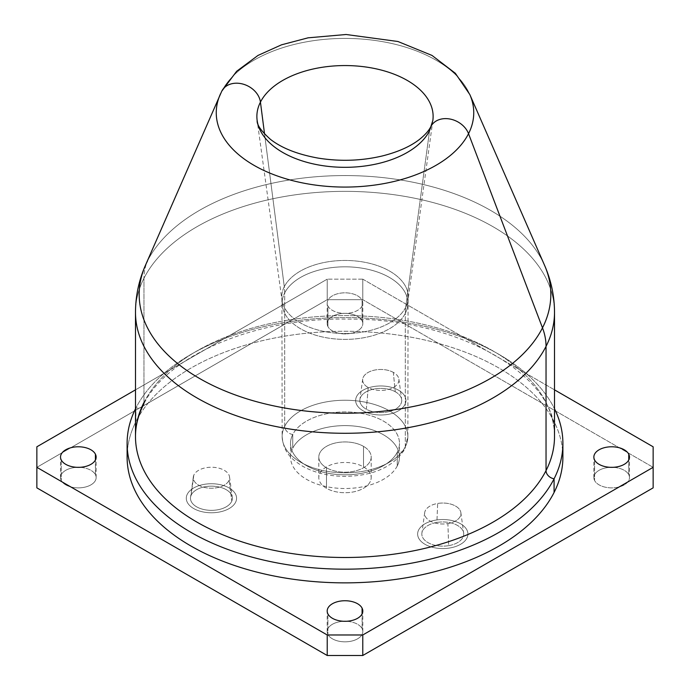 <?xml version="1.0" encoding="UTF-8"?>
<svg xmlns="http://www.w3.org/2000/svg" width="690" height="690" viewBox="0 0 690 690"><rect width="100%" height="100%" fill="white"/><g stroke="black" fill="none" stroke-linecap="round" stroke-linejoin="round"><path stroke-width="0.52" stroke-dasharray="3.45 2.59" d="M628.754 474.694L628.754 459.954L628.754 474.694A17.811 10.281 0 0 0 612.711 467.328A17.811 10.281 180 0 1 628.754 474.694A17.811 10.281 180 0 1 616.679 487.459A17.811 10.281 180 0 1 594.582 480.49A17.811 10.281 0 0 0 614.204 487.77A17.811 10.281 0 0 0 629.478 477.592A17.811 10.281 0 0 0 628.754 474.694M594.582 459.954L594.582 480.49L594.582 459.954M362.776 279.157L554.51 389.85L362.776 279.157L362.776 299.684L327.224 299.684L36.855 467.328L36.855 487.856L36.855 467.328L327.224 299.684L362.776 299.684L653.145 467.328L362.776 299.684L362.776 279.157L327.224 279.157L362.776 279.157M135.49 389.85L327.224 279.157L327.224 299.684L327.224 279.157L135.49 389.85M327.914 305.998A17.811 10.281 0 0 0 350.011 312.967A17.811 10.281 0 0 0 362.086 300.21A17.811 10.281 0 0 0 339.989 293.241A17.811 10.281 0 0 0 327.914 305.998L327.914 326.525A17.811 10.281 180 0 1 339.989 313.769A17.811 10.281 180 0 1 362.086 320.738A17.811 10.281 180 0 1 350.011 333.494A17.811 10.281 180 0 1 327.914 326.525A17.811 10.281 0 0 0 347.536 333.813A17.811 10.281 0 0 0 362.811 323.636A17.811 10.281 0 0 0 362.086 320.738L362.086 300.21A17.811 10.281 180 0 1 362.811 303.108A17.811 10.281 180 0 1 347.536 313.286A17.811 10.281 180 0 1 327.914 305.998A17.811 10.281 180 0 1 327.189 303.108A17.811 10.281 180 0 1 342.464 292.931A17.811 10.281 180 0 1 362.086 300.21L362.086 320.738A17.811 10.281 0 0 0 342.464 313.458A17.811 10.281 0 0 0 327.189 323.636A17.811 10.281 0 0 0 327.914 326.525L327.914 305.998M562.574 450.225A217.893 125.804 0 0 0 370.107 332.106A217.893 125.804 0 0 0 135.921 421.642A217.893 125.804 0 0 0 127.426 450.225M610.624 467.328A17.811 10.281 0 0 0 593.857 477.592A17.811 10.281 0 0 0 594.582 480.49A17.811 10.281 180 0 1 610.624 467.328M653.145 487.856L653.145 467.328L653.145 487.856M418.658 538.131A25.142 14.516 180 0 1 424.997 523.779A25.142 14.516 180 0 1 435.701 520.113A25.142 14.516 180 0 1 460.558 523.779A25.142 14.516 180 0 1 466.906 529.955A25.142 14.516 180 0 1 460.558 544.307A25.142 14.516 180 0 1 449.854 547.972A25.142 14.516 180 0 1 424.997 544.307A25.142 14.516 180 0 1 418.658 538.131A25.142 14.516 0 0 0 424.997 544.307A25.142 14.516 0 0 0 449.854 547.972A25.142 14.516 0 0 0 460.558 544.307A25.142 14.516 0 0 0 466.906 529.963A25.142 14.516 0 0 0 460.558 523.779A25.142 14.516 0 0 0 435.701 520.122A25.142 14.516 0 0 0 424.997 523.779A25.142 14.516 0 0 0 418.658 538.131M326.482 488.287A26.186 15.12 180 0 1 326.482 466.897A26.186 15.12 180 0 1 363.518 466.897A26.186 15.12 180 0 1 363.518 488.287A26.186 15.12 180 0 1 326.482 488.287L326.482 467.751A26.186 15.12 180 0 1 318.815 457.065A26.186 15.12 180 0 1 334.978 443.092A26.186 15.12 180 0 1 363.518 446.37L363.518 466.897A26.186 15.12 0 0 0 334.978 463.62A26.186 15.12 0 0 0 318.815 477.592A26.186 15.12 0 0 0 326.482 488.287A26.186 15.12 0 0 0 355.022 491.565A26.186 15.12 0 0 0 371.186 477.592A26.186 15.12 0 0 0 363.518 466.897L363.518 446.37A26.186 15.12 180 0 1 371.186 457.065A26.186 15.12 180 0 1 355.022 471.029A26.186 15.12 180 0 1 326.482 467.751L326.482 488.287M362.595 390.462A25.142 14.516 180 0 1 363.009 390.212A25.142 14.516 180 0 1 398.139 389.971A25.142 14.516 180 0 1 398.57 390.212A25.142 14.516 180 0 1 398.984 410.498A25.142 14.516 180 0 1 398.57 410.74A25.142 14.516 180 0 1 363.432 410.981A25.142 14.516 180 0 1 363.009 410.74A25.142 14.516 180 0 1 362.595 390.462A25.142 14.516 0 0 0 363.009 410.748A25.142 14.516 0 0 0 363.432 410.981A25.142 14.516 0 0 0 398.57 410.748A25.142 14.516 0 0 0 398.984 410.498A25.142 14.516 0 0 0 398.57 390.221A25.142 14.516 0 0 0 398.139 389.979A25.142 14.516 0 0 0 363.009 390.221A25.142 14.516 0 0 0 362.595 390.462M205.499 512.36A25.142 14.516 180 0 1 193.657 508.521A25.142 14.516 180 0 1 186.999 494.834A25.142 14.516 180 0 1 193.657 487.994A25.142 14.516 180 0 1 217.367 484.147A25.142 14.516 180 0 1 229.209 487.994A25.142 14.516 180 0 1 235.868 501.682A25.142 14.516 180 0 1 229.209 508.521A25.142 14.516 180 0 1 205.499 512.36A25.142 14.516 0 0 0 229.209 508.521A25.142 14.516 0 0 0 235.868 501.682A25.142 14.516 0 0 0 229.209 487.994A25.142 14.516 0 0 0 217.367 484.156A25.142 14.516 0 0 0 193.657 487.994A25.142 14.516 0 0 0 186.999 494.834A25.142 14.516 0 0 0 193.657 508.521A25.142 14.516 0 0 0 205.499 512.36M362.086 628.659A17.811 10.281 180 0 1 350.011 641.415A17.811 10.281 180 0 1 327.914 634.446A17.811 10.281 180 0 1 343.956 621.285A17.811 10.281 0 0 0 327.189 631.548A17.811 10.281 0 0 0 327.914 634.446A17.811 10.281 0 0 0 347.536 641.726A17.811 10.281 0 0 0 362.811 631.548A17.811 10.281 0 0 0 362.086 628.659L362.086 613.919L362.086 628.659A17.811 10.281 0 0 0 346.044 621.285A17.811 10.281 180 0 1 362.086 628.659M95.418 474.694A17.811 10.281 180 0 1 83.343 487.459A17.811 10.281 180 0 1 61.246 480.49A17.811 10.281 180 0 1 77.289 467.328A17.811 10.281 0 0 0 60.522 477.592A17.811 10.281 0 0 0 61.246 480.49A17.811 10.281 0 0 0 80.868 487.77A17.811 10.281 0 0 0 96.143 477.592A17.811 10.281 0 0 0 95.418 474.694L95.418 459.954L95.418 474.694A17.811 10.281 0 0 0 79.376 467.328A17.811 10.281 180 0 1 95.418 474.694M653.145 446.801L653.145 467.328L653.145 446.801M36.855 446.801L36.855 467.328L36.855 446.801M327.914 613.919L327.914 634.446L327.914 613.919M61.246 459.954L61.246 480.49L61.246 459.954M397.268 465.914A54.475 31.447 180 0 1 329.665 487.243A54.475 31.447 180 0 1 292.733 448.207A54.475 31.447 180 0 1 360.335 426.886A54.475 31.447 180 0 1 397.268 465.914L397.268 452.235A54.475 31.447 180 0 1 337.255 474.504A54.475 31.447 180 0 1 290.524 443.377A54.475 31.447 180 0 1 292.733 434.528L292.733 448.207A54.475 31.447 0 0 0 290.524 457.065A54.475 31.447 0 0 0 337.255 488.192A54.475 31.447 0 0 0 397.268 465.914A54.475 31.447 0 0 0 399.476 457.065A54.475 31.447 0 0 0 352.745 425.937A54.475 31.447 0 0 0 292.733 448.207L292.733 434.528A54.475 31.447 0 0 0 329.665 473.556A54.475 31.447 0 0 0 397.268 452.235A8.384 6.564 -153.1 0 0 404.745 449.19A8.384 6.564 -153.1 0 0 405.315 446.749A62.85 36.285 180 0 1 336.065 472.452A62.85 36.285 180 0 1 282.15 436.537A62.85 36.285 180 0 1 284.685 426.317A8.384 6.564 -153.1 0 0 292.733 434.528A54.475 31.447 180 0 1 352.745 412.249A54.475 31.447 180 0 1 399.476 443.377A54.475 31.447 180 0 1 397.268 452.235L397.268 465.914M363.518 446.37A26.186 15.12 0 0 0 326.482 446.37A26.186 15.12 0 0 0 326.482 467.751A26.186 15.12 0 0 0 363.518 467.751A26.186 15.12 0 0 0 363.518 446.37M447.888 523.572A18.156 10.479 0 0 0 460.204 510.566A18.156 10.479 0 0 0 437.667 503.459A18.156 10.479 0 0 0 425.359 516.465A18.156 10.479 0 0 0 447.888 523.572L448.673 545.652A20.95 12.092 0 0 0 463.663 533.094A20.95 12.092 0 0 0 436.882 522.442L437.667 503.459A18.156 10.479 180 0 1 460.877 512.696A18.156 10.479 180 0 1 447.888 523.572A18.156 10.479 180 0 1 424.678 512.696A18.156 10.479 180 0 1 437.667 503.459L436.882 522.442A20.95 12.092 0 0 0 421.892 533.094A20.95 12.092 0 0 0 448.673 545.652L447.888 523.572M448.673 545.652A20.95 12.092 180 0 1 422.677 537.45A20.95 12.092 180 0 1 436.882 522.442A20.95 12.092 180 0 1 462.878 530.644A20.95 12.092 180 0 1 448.673 545.652M193.787 475.255A18.156 10.479 0 0 0 207.147 487.916A18.156 10.479 0 0 0 229.08 480.197A18.156 10.479 0 0 0 215.72 467.535A18.156 10.479 0 0 0 193.787 475.255L191.07 495.403A20.95 12.092 0 0 0 190.543 497.309A20.95 12.092 0 0 0 208.13 510.203A20.95 12.092 0 0 0 231.788 501.113L229.08 480.197A18.156 10.479 180 0 1 208.57 488.08A18.156 10.479 180 0 1 193.329 476.902A18.156 10.479 180 0 1 193.787 475.255A18.156 10.479 180 0 1 212.882 467.277A18.156 10.479 180 0 1 229.537 476.902A18.156 10.479 180 0 1 229.08 480.197L231.788 501.113A20.95 12.092 0 0 0 232.323 497.309A20.95 12.092 0 0 0 213.107 486.2A20.95 12.092 0 0 0 191.07 495.403L193.787 475.255M191.07 495.403A20.95 12.092 180 0 1 216.375 486.502A20.95 12.092 180 0 1 231.788 501.113A20.95 12.092 180 0 1 206.491 510.014A20.95 12.092 180 0 1 191.07 495.403M393.326 372.367A18.156 10.479 0 0 0 367.649 372.712A18.156 10.479 0 0 0 368.253 387.538A18.156 10.479 0 0 0 393.93 387.185A18.156 10.479 0 0 0 393.326 372.367L395.249 391.73A20.95 12.092 0 0 0 373.307 389.186A20.95 12.092 0 0 0 359.904 399.527A20.95 12.092 0 0 0 366.33 409.23L368.253 387.538A18.156 10.479 180 0 1 362.69 379.129A18.156 10.479 180 0 1 374.308 370.159A18.156 10.479 180 0 1 393.326 372.367A18.156 10.479 180 0 1 398.889 379.129A18.156 10.479 180 0 1 388.582 389.419A18.156 10.479 180 0 1 368.253 387.538L366.33 409.23A20.95 12.092 0 0 0 389.79 411.404A20.95 12.092 0 0 0 401.675 399.527A20.95 12.092 0 0 0 395.249 391.73L393.326 372.367M395.249 391.73A20.95 12.092 180 0 1 395.948 408.834A20.95 12.092 180 0 1 366.33 409.23A20.95 12.092 180 0 1 365.631 392.136A20.95 12.092 180 0 1 395.249 391.73M292.733 434.528A8.384 6.564 26.9 0 1 284.685 426.317A62.85 36.285 180 0 1 353.936 400.614A62.85 36.285 180 0 1 407.85 436.537A62.85 36.285 180 0 1 405.315 446.749A8.384 6.564 26.9 0 1 404.745 449.19A8.384 6.564 26.9 0 1 397.268 452.235A54.475 31.447 0 0 0 360.335 413.198A54.475 31.447 0 0 0 292.733 434.528M405.315 446.749L405.315 313.32A62.85 36.285 180 0 1 336.065 339.023A62.85 36.285 180 0 1 282.15 303.1A62.85 36.285 180 0 1 284.685 292.888L284.685 426.317A62.85 36.285 0 0 0 282.15 436.537A62.85 36.285 0 0 0 336.065 472.452A62.85 36.285 0 0 0 405.315 446.749A62.85 36.285 0 0 0 407.85 436.537A62.85 36.285 0 0 0 353.936 400.614A62.85 36.285 0 0 0 284.685 426.317L284.685 292.888A62.85 36.285 180 0 1 353.936 267.185A62.85 36.285 180 0 1 407.85 303.1A62.85 36.285 180 0 1 405.315 313.32L405.315 446.749M405.711 307.274A63.273 36.527 180 0 1 338.497 333.322A63.273 36.527 180 0 1 281.925 299.891A63.273 36.527 180 0 1 284.289 286.704A67.042 52.526 26.9 0 1 284.685 292.888A62.85 36.285 0 0 0 282.15 303.1A62.85 36.285 0 0 0 336.065 339.023A62.85 36.285 0 0 0 405.315 313.32A67.042 52.526 26.9 0 1 405.711 307.274A67.042 52.526 -153.1 0 0 405.315 313.32A62.85 36.285 0 0 0 407.85 303.1A62.85 36.285 0 0 0 353.936 267.185A62.85 36.285 0 0 0 284.685 292.888A67.042 52.526 -153.1 0 0 284.289 286.704A63.273 36.527 180 0 1 356.48 261.062A63.273 36.527 180 0 1 408.075 299.891A63.273 36.527 180 0 1 405.711 307.274L429.56 130.764L405.711 307.274A63.273 36.527 0 0 0 408.075 299.891A63.273 36.527 0 0 0 356.48 261.062A63.273 36.527 0 0 0 284.289 286.704A63.273 36.527 0 0 0 281.925 299.891A63.273 36.527 0 0 0 338.497 333.322A63.273 36.527 0 0 0 405.711 307.274M264.563 134.058L284.289 286.704L264.563 134.058M432.846 120.483L408.075 299.891L407.85 436.537L404.745 449.19C393.593 466.794 373.67 475.859 344.966 476.367C328.794 476.273 314.649 472.874 302.522 466.164C292.267 459.583 283.642 453.408 282.15 436.537L281.925 299.891L257.154 120.483A88.13 50.879 0 0 0 335.944 167.049A88.13 50.879 0 0 0 429.56 130.764A88.13 50.879 0 0 0 432.846 120.483A88.13 50.879 180 0 1 429.56 130.764A20.95 16.413 26.9 0 1 430.862 126.563L430.862 126.563M221.749 91.218A20.95 16.413 -153.1 0 0 221.464 91.822A128.745 74.33 0 0 0 220.533 93.745A128.745 74.33 180 0 1 221.464 91.822A20.95 16.413 26.9 0 1 221.783 91.149M221.464 91.822A128.745 74.33 180 0 1 347.441 38.433A128.745 74.33 180 0 1 469.821 94.539A128.745 74.33 0 0 0 347.441 38.433A128.745 74.33 0 0 0 221.464 91.822L147.505 260.941L221.464 91.822M145.452 265.288A205.818 118.827 180 0 1 147.505 260.941A205.818 118.827 180 0 1 348.899 175.588A205.818 118.827 180 0 1 544.548 265.288A205.818 118.827 0 0 0 348.899 175.588A205.818 118.827 0 0 0 147.505 260.941A67.042 52.526 -153.1 0 0 143.96 278.26A67.042 52.526 26.9 0 1 147.505 260.941M135.49 312.32A209.51 120.966 180 0 1 143.96 278.26A209.51 120.966 180 0 1 374.799 192.588A209.51 120.966 180 0 1 554.51 312.32A209.51 120.966 0 0 0 374.799 192.588A209.51 120.966 0 0 0 143.96 278.26A209.51 120.966 0 0 0 135.49 312.32M135.49 436.537A209.51 120.966 180 0 1 143.96 402.477L143.96 278.26L143.96 402.477A209.51 120.966 180 0 1 374.799 316.805A209.51 120.966 180 0 1 554.51 436.537A209.51 120.966 0 0 0 374.799 316.805A209.51 120.966 0 0 0 143.96 402.477A8.384 6.564 -153.1 0 1 143.391 404.918A8.384 6.564 26.9 0 1 135.921 407.963A8.384 6.564 -153.1 0 0 143.391 404.918C166.221 355.98 255.472 317.141 348.467 319.134C460.894 318.237 558.495 377.74 554.51 436.537M135.49 408.825A217.893 125.804 180 0 1 135.921 407.963A217.893 125.804 180 0 1 345.776 317.581A217.893 125.804 180 0 1 554.51 408.825A217.893 125.804 0 0 0 345.776 317.581A217.893 125.804 0 0 0 135.921 407.963A217.893 125.804 0 0 0 135.49 408.825M127.107 457.065A217.893 125.804 180 0 1 135.921 421.642L135.921 407.963L135.921 421.642A217.893 125.804 180 0 1 375.99 332.546A217.893 125.804 180 0 1 562.893 457.065M629.478 477.592L629.478 457.065M593.857 477.592L593.857 457.065M362.811 631.548L362.811 611.021M327.189 631.548L327.189 611.021M362.811 323.636L362.811 303.108M327.189 323.636L327.189 303.108M96.143 477.592L96.143 457.065M60.522 477.592L60.522 457.065M318.815 457.065L318.815 477.592M371.186 457.065L371.186 477.592M460.877 512.696L463.663 533.094M424.678 512.696L421.892 533.094M193.329 476.902L190.543 497.309M229.537 476.902L232.323 497.309M362.69 379.129L359.904 399.527M398.889 379.129L401.675 399.527M290.524 457.065L290.524 443.377M399.476 457.065L399.476 443.377"/><path stroke-width="1.03" d="M628.754 459.954L628.754 454.167A17.811 10.281 180 0 1 629.478 457.065A17.811 10.281 180 0 1 614.204 467.242A17.811 10.281 180 0 1 594.582 459.954A17.811 10.281 0 0 0 616.679 466.932A17.811 10.281 0 0 0 628.754 454.167A17.811 10.281 0 0 0 606.657 447.198A17.811 10.281 0 0 0 594.582 459.954A17.811 10.281 180 0 1 593.857 457.065A17.811 10.281 180 0 1 609.132 446.887A17.811 10.281 180 0 1 628.754 454.167L628.754 459.954M653.145 467.328L362.776 634.973L327.224 634.973L36.855 467.328L36.855 446.801L135.49 389.85L36.855 446.801L36.855 487.856L327.224 655.5L362.776 655.5L653.145 487.856L362.776 655.5L362.776 634.973L653.145 467.328L653.145 487.856L653.145 446.801L653.145 467.328M554.51 389.85L653.145 446.801L554.51 389.85M327.914 613.919A17.811 10.281 0 0 0 350.011 620.888A17.811 10.281 0 0 0 362.086 608.132A17.811 10.281 0 0 0 339.989 601.154A17.811 10.281 0 0 0 327.914 613.919A17.811 10.281 180 0 1 327.189 611.021A17.811 10.281 180 0 1 342.464 600.843A17.811 10.281 180 0 1 362.086 608.132A17.811 10.281 180 0 1 362.811 611.021A17.811 10.281 180 0 1 347.536 621.198A17.811 10.281 180 0 1 327.914 613.919M61.246 459.954A17.811 10.281 0 0 0 83.343 466.932A17.811 10.281 0 0 0 95.418 454.167A17.811 10.281 0 0 0 73.321 447.198A17.811 10.281 0 0 0 61.246 459.954A17.811 10.281 180 0 1 60.522 457.065A17.811 10.281 180 0 1 75.796 446.887A17.811 10.281 180 0 1 95.418 454.167A17.811 10.281 180 0 1 96.143 457.065A17.811 10.281 180 0 1 80.868 467.242A17.811 10.281 180 0 1 61.246 459.954M127.426 450.225A217.893 125.804 0 0 0 308.154 581.049A217.893 125.804 0 0 0 554.079 492.479A217.893 125.804 0 0 0 562.574 450.225M612.711 467.328A17.811 10.281 0 0 0 610.624 467.328A17.811 10.281 180 0 1 612.711 467.328M343.956 621.285A17.811 10.281 180 0 1 346.044 621.285A17.811 10.281 0 0 0 343.956 621.285M77.289 467.328A17.811 10.281 180 0 1 79.376 467.328A17.811 10.281 0 0 0 77.289 467.328M36.855 467.328L327.224 634.973L327.224 655.5L36.855 487.856L36.855 467.328M327.224 634.973L362.776 634.973L362.776 655.5L327.224 655.5L327.224 634.973M362.086 613.919L362.086 608.132L362.086 613.919M95.418 459.954L95.418 454.167L95.418 459.954M260.44 102.111L264.563 134.058L260.44 102.111A88.13 50.879 180 0 1 360.991 66.404A88.13 50.879 180 0 1 432.846 120.483A88.13 50.879 0 0 0 360.991 66.404A88.13 50.879 0 0 0 260.44 102.111A88.13 50.879 0 0 0 257.154 120.483A88.13 50.879 180 0 1 260.44 102.111A20.95 16.413 -153.1 0 0 243.139 84.137A20.95 16.413 -153.1 0 0 221.783 91.149A20.95 16.413 26.9 0 1 243.139 84.137A20.95 16.413 26.9 0 1 260.44 102.111M429.56 130.764A88.13 50.879 180 0 1 335.944 167.049A88.13 50.879 180 0 1 257.154 120.483C256.714 124.761 261.182 131.074 270.549 139.432C281.848 148.169 297.666 154.388 318.004 158.079C340.023 161.624 361.534 160.899 382.519 155.914C398.259 151.904 410.645 146.349 419.675 139.259C425.256 134.74 428.99 130.513 430.862 126.563A20.95 16.413 26.9 0 1 450.001 119.034A20.95 16.413 26.9 0 1 468.536 133.679A128.745 74.33 180 0 1 311.104 184.454A128.745 74.33 180 0 1 220.179 94.539A128.745 74.33 180 0 1 220.533 93.745A128.745 74.33 0 0 0 220.179 94.539A128.745 74.33 0 0 0 311.104 184.454A128.745 74.33 0 0 0 468.536 133.679A20.95 16.413 -153.1 0 0 450.001 119.034A20.95 16.413 -153.1 0 0 430.862 126.563A20.95 16.413 -153.1 0 0 429.56 130.764M554.51 436.537A209.51 120.966 180 0 1 546.04 470.589L546.04 346.371A209.51 120.966 180 0 1 315.201 432.052A209.51 120.966 180 0 1 135.49 312.32A209.51 120.966 0 0 0 315.201 432.052A209.51 120.966 0 0 0 546.04 346.371L546.04 470.589A209.51 120.966 0 0 0 554.51 436.537L554.51 312.32A209.51 120.966 180 0 1 546.04 346.371A67.042 52.526 -153.1 0 0 542.495 327.853A67.042 52.526 26.9 0 1 546.04 346.371A209.51 120.966 0 0 0 554.51 312.32C554.441 295.932 551.12 280.261 544.548 265.288A205.818 118.827 180 0 1 542.495 327.853A205.818 118.827 0 0 0 544.548 265.288L469.821 94.539A128.745 74.33 180 0 1 468.536 133.679L542.495 327.853A205.818 118.827 180 0 1 290.809 409.032A205.818 118.827 180 0 1 145.452 265.288A205.818 118.827 0 0 0 290.809 409.032A205.818 118.827 0 0 0 542.495 327.853L468.536 133.679A128.745 74.33 0 0 0 469.821 94.539L455.331 73.269L431.983 55.424L397.923 41.504L346.104 34.5L308.051 37.829L281.529 44.816L258.026 55.416L236.653 71.277L221.783 91.149A20.95 16.413 -153.1 0 0 221.749 91.218M147.505 260.941A205.818 118.827 0 0 0 145.452 265.288L221.783 91.149M546.04 470.589A209.51 120.966 180 0 1 315.201 556.269A209.51 120.966 180 0 1 135.49 436.537A209.51 120.966 0 0 0 315.201 556.269A209.51 120.966 0 0 0 546.04 470.589A8.384 6.564 -153.1 0 0 554.079 478.8A217.893 125.804 180 0 1 284.401 564.213A217.893 125.804 180 0 1 135.49 408.825A217.893 125.804 0 0 0 127.107 443.377A217.893 125.804 0 0 0 314.01 567.896A217.893 125.804 0 0 0 554.079 478.8A8.384 6.564 26.9 0 1 546.04 470.589M135.49 436.537C135.473 425.911 138.112 415.363 143.391 404.918A8.384 6.564 26.9 0 0 143.96 402.477A209.51 120.966 0 0 0 135.49 436.537L135.49 312.32C135.559 295.932 138.88 280.261 145.452 265.288M562.893 443.377L562.893 457.065A217.893 125.804 180 0 1 554.079 492.479L554.079 478.8A217.893 125.804 0 0 0 562.893 443.377A217.893 125.804 0 0 0 554.51 408.825A217.893 125.804 180 0 1 554.079 478.8L554.079 492.479A217.893 125.804 180 0 1 314.01 581.584A217.893 125.804 180 0 1 127.107 457.065L127.107 443.377M430.862 126.563L432.846 120.483"/></g></svg>
